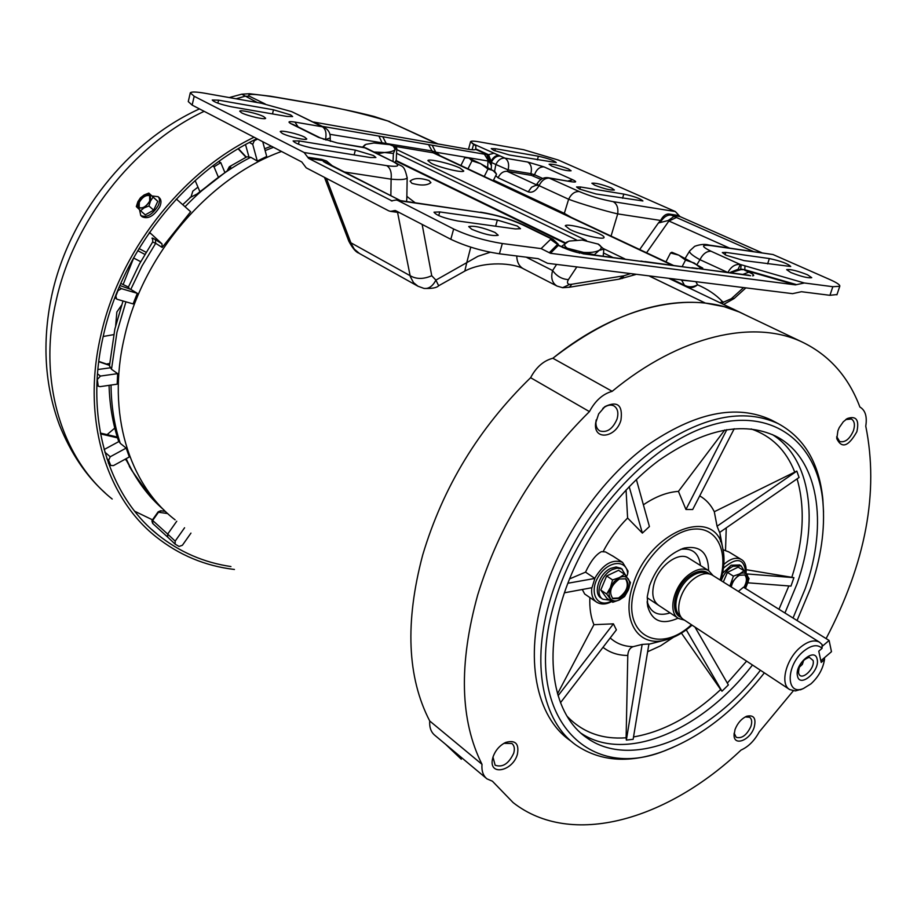 <?xml version="1.0" encoding="UTF-8"?>
<svg xmlns="http://www.w3.org/2000/svg" width="917" height="917" viewBox="0 0 917 917"><rect width="100%" height="100%" fill="white"/><g stroke="black" fill="none" stroke-linecap="round" stroke-linejoin="round"><path stroke-width="1.38" d="M748.043 582.822L790.981 586.101L793.904 577.664L746.289 569.709M714.297 511.732L717.06 526.232L719.593 532.479L799.062 477.482L796.816 471.097L714.297 511.732C710.835 504.751 705.975 499.467 699.705 495.879M797.056 620.534L810.49 588.519C821.116 557.857 825.254 529.017 822.904 502C817.528 442.005 772.252 406.311 710.136 425.534C648.204 444.264 579.636 519.973 555.759 598.652C519.125 712.704 586.009 784.986 667.438 749.613C703.167 735.262 735.468 709.666 764.354 672.849M672.998 747.366L664.905 750.714C630.529 763.666 601.013 761.878 576.38 745.349C542.371 721.748 530.358 662.991 550.934 597.208C568.311 540.743 608.154 483.672 653.477 449.926C701.814 416.307 743.435 407.561 778.338 423.7C804.381 437.971 819.225 463.131 822.836 499.169L823.535 512.248M620.958 420.124C622.907 405.188 617.588 400.66 605.002 406.552L598.663 413.876L595.614 423.241C593.379 440.962 616.121 437.936 620.958 420.124M596.199 419.906L595.97 421.545C595.66 426.061 596.944 429.19 599.81 430.944C607.008 432.962 612.774 428.973 617.084 418.966C618.746 412.73 617.68 408.363 613.909 405.887C610.882 404.42 607.501 405.016 603.776 407.675L602.79 408.466M856.856 431.724C859.435 419.94 856.272 415.539 847.354 418.519L843.296 421.786L839.284 427.54L837.897 430.795L836.808 438.739C841.806 448.86 848.489 446.522 856.856 431.724M836.74 436.618L839.651 441.535C845.084 442.751 849.681 439.14 853.44 430.703C855.194 424.903 854.518 421.006 851.4 419.023L845.749 419.573M754.152 727.387C756.387 718.366 753.912 714.652 746.725 716.246C741.463 718.653 737.566 723.089 735.021 729.565L734.058 735.136C733.898 746.633 750.163 740.237 754.152 727.387M734.162 733.13L736.191 737.302C741.807 738.85 746.713 735.216 750.897 726.413C752.284 722.023 751.871 718.974 749.636 717.254L745.212 716.945M517.371 754.359C519.32 743.698 515.423 739.732 505.703 742.426C499.605 745.441 495.363 750.347 492.968 757.133L492.372 759.689C489.265 776.252 512.867 771.002 517.371 754.359M492.979 757.087L495.134 765.214C502.527 767.77 508.717 763.781 513.703 753.247C514.953 748.799 514.357 745.544 511.892 743.492L503.892 743.343M773.467 421.132L771.254 419.975C736.305 403.801 694.708 412.444 646.474 445.88C601.231 479.442 561.536 536.285 544.285 592.577C523.871 658.142 535.998 716.796 570.042 740.443L572.724 742.518M793.033 618.024L805.218 588.737C828.59 523.194 818.549 457.56 775.725 436.171C743.045 420.914 704.073 429.03 658.784 460.517C616.327 492.097 578.982 545.489 562.602 598.388C543.151 660.194 554.349 715.535 586.479 737.589C631.354 770.486 709.724 736.489 760.422 670.247M589.872 597.54C589.402 607.845 590.743 616.889 593.918 624.683L613.427 623.847L616.384 629.887L560.47 702.731M610.206 637.934C616.453 643.619 624.11 646.519 633.166 646.657L642.141 644.422L648.915 643.986L633.131 739.32L626.357 740.076L642.141 644.422M708.577 570.58C708.302 552.779 700.244 545.271 684.414 548.045C668.562 553.616 656.939 566.156 649.568 585.654L647.276 596.635L647.723 606.492C652.102 621.336 662.212 625.234 678.076 618.173L647.196 597.758M700.473 565.514C698.88 553.089 692.243 547.701 680.586 549.363M688.827 558.235L688.403 557.972C678.786 551.461 659.564 565.17 654.417 582.467C651.299 593.368 652.709 600.99 658.658 605.335M744.168 314.302L741.486 313.018C692.805 289.726 619.502 304.455 552.859 358.249L612.178 391.318C602.824 393.943 595.248 400.706 589.436 411.607L530.611 377.701C478.938 428.021 442.968 487.11 422.703 554.991C404.878 622.207 407.217 677.537 429.718 720.98L481.998 764.319C481.459 770.888 483.121 775.736 486.961 778.854L492.406 781.204L513.13 802.604C571.532 848.294 667.175 820.062 741.051 750.06C748.352 746.793 754.404 740.764 759.207 731.972L793.297 690.845M589.436 411.607C536.514 464.025 499.261 525.166 477.688 595.007C458.615 664.103 460.047 720.533 481.998 764.319M826.102 638.599C865.831 562.797 879.048 491.982 865.763 426.153C867.276 416.57 865.327 410.197 859.894 407.033C848.523 376.818 829.323 355.166 802.272 342.087C754.049 319.001 680.208 335.129 612.178 391.318M728.9 551.965L723.1 549.73M582.272 589.493L584.691 594.01L596.314 601.93M793.904 577.664L746.518 573.893M557.513 693.837L593.918 624.683M613.553 556.504L605.484 551.931L601.437 551.656C595.867 554.556 590.559 561.387 585.527 572.151L569.491 578.948M626.059 489.93L627.606 518.013C617.863 527.791 609.702 538.99 603.122 551.61M567.806 583.269L594.892 578.421L585.527 572.151M564.391 592.806L591.981 587.694L594.892 578.421M724.785 429.958L678.442 491.386C667.152 492.142 655.472 496.613 643.39 504.808M633.521 736.936C663.369 731.8 692.415 716.005 720.682 689.561L681.423 633.108M647.15 601.529C650.497 612.831 658.154 616.625 670.109 612.9M734.23 428.732L692.702 509.508L685.939 509.474L678.442 491.386M636.375 479.511L649.419 526.553L642.37 533.098L627.606 518.013M594.743 578.318C603.248 564.024 612.533 558.705 622.563 562.373L628.019 571.085L627.675 573.916C627.09 558.923 607.868 560.459 598.411 576.61C588.542 592.542 597.162 608.579 611.215 601.22M626.563 576.644L627.675 573.916M567.015 716.2C582.444 732.362 602.137 739.561 626.116 737.795L627.79 655.449C618.23 655.449 609.965 652.744 602.996 647.322M445.582 744.295L461.308 759.253L445.582 744.295M486.331 778.327L434.887 735.354C431.024 732.202 429.294 727.41 429.718 720.98C407.217 677.537 404.878 622.207 422.703 554.991C442.968 487.11 478.938 428.021 530.611 377.701C536.193 367.155 543.609 360.668 552.859 358.249C606.997 316.514 657.833 298.128 705.368 303.091L649.58 276.2M626.116 737.795L626.357 740.076M633.166 646.657C629.899 647.769 628.099 650.703 627.79 655.449M720.682 689.561L721.966 691.2L728.373 684.93L694.96 627.068M721.966 691.2L686.271 629.83M796.816 471.097L717.06 526.232M726.86 429.615L685.939 509.474M629.177 486.663L642.37 533.098M558.075 695.751L613.427 623.847M144.852 254.387L137.722 250.65M140.679 261.689L133.504 257.952M109.639 363.453L106.498 364.038M224.688 172.052L220.779 162.618L218.613 161.644M218.154 176.672L214.028 166.802L220.779 162.618M214.028 166.802L212.629 166.08M195.149 180.569L199.814 191.47M126.294 460.345L125.148 459.211M107.094 434.635L114.774 428.09M103.197 336.493L113.674 334.636M138.983 248.541L146.112 252.29M230.946 566.557C203.883 562.568 179.606 552.034 158.102 534.955C108.596 495.937 84.261 418.335 103.231 336.31C121.285 253.092 184.145 172.981 256.943 138.708M234.431 569.468C205.225 566.007 179.079 555.094 155.993 536.754C106.085 497.301 81.533 418.966 100.664 336.115C118.717 252.76 181.257 172.35 254.078 137.218M133.664 258.032L123.13 284.522M197.957 187.137L192.811 191.149L191.068 196.811M121.548 305.246L116.849 312.009L115.657 325.707M257.322 102.544L241.779 94.187L249.481 93.729L270.549 96.228L310.427 103.048C339.244 108.424 355.017 111.565 374.136 116.47L389.794 121.617M437.226 143.889L387.765 120.975C359.59 112.619 332.86 106.532 307.573 102.693L275.639 97.213C263.11 95.334 245.687 92.571 249.229 96.136L265.254 104.011M824.486 659.598L821.208 662.418L818.766 651.185L822.068 648.353C817.609 644.078 811.465 645.018 803.647 651.196C785.674 665.559 785.812 696.301 803.475 688.484L810.995 683.818C818.48 676.929 822.973 668.86 824.486 659.598L824.509 657.672M802.364 688.965L795.348 690.937L789.72 689.573C779.633 684.346 786.029 658.887 800.564 647.184C807.98 641.189 814.285 639.516 819.477 642.175L822.102 644.559L822.068 648.353M684.46 620.133L678.546 618.482C667.496 612.613 673.33 586.502 688.484 574.982C696.209 569.09 702.915 567.623 708.612 570.592L713.013 575.555M798.547 672.895C798.73 664.917 802.306 659.724 809.31 657.317L813.081 660.458C815.293 668.378 801.767 681.228 798.89 673.915L798.547 672.895M797.503 676.081C794.237 664.355 815.007 646.657 817.15 659.243C820.268 670.877 799.842 688.472 797.503 676.081M789.308 689.309L684.059 619.869C673.731 614.401 679.222 589.975 693.378 579.189C700.611 573.652 706.881 572.277 712.2 575.051L712.601 575.291M803.716 660.16L802.352 664.435L799.051 667.45M125.927 301.831L116.963 332.218L111.496 369.264L117.663 373.643L117.181 384.166L100.022 386.653L98.245 386.183L97.179 378.618M111.037 385.06C111.232 405.864 114.304 425.27 120.242 443.312L126.168 448.092L129.32 456.941L113.456 465.607L110.762 465.481L108.619 460.265L106.876 458.729M129.159 288.27L128.391 287.09L120.792 283.433L128.403 287.055L139.418 264.016L152.646 242.008L155.672 243.314L142.101 265.815L130.799 289.382L119.875 285.531M227.508 170.149L229.33 166.768L230.087 166.458L228.814 169.118M196.914 194.072L190.621 197.27L196.914 194.072L228.184 170.092C230.74 167.811 231.371 166.596 230.087 166.458M190.621 197.27L182.815 204.606M229.571 166.607L246.868 156.818L250.754 157.288C226.958 169.473 205.064 185.933 185.096 206.68M131.91 470.559L125.64 458.947M151.248 497.667L132.025 470.822M120.242 443.312L118.362 440.492C112.688 423.218 109.593 404.833 109.077 385.346M111.496 369.264L109.467 365.86L114.831 329.226M262.732 141.711L266.721 156.475L257.299 161.048L250.754 157.288M176.362 199.035L190.656 211.724L162.183 247.43L155.672 243.314L155.431 239.692L161.954 243.807L162.183 247.43M130.799 289.382L137.321 293.337L133.103 303.905L117.25 299.32L114.946 297.647M152.463 238.97L152.291 238.798C151.454 237.572 152.509 237.87 155.431 239.692M149.517 232.345L161.954 243.807M177.119 199.493L176.202 199.207M184.581 527.768L175.17 541.133L175.17 544.171L179.067 546.452L182.38 545.283L190.954 533.109M167.708 513.554L158.469 512.248L152.669 520.466L167.685 534.084L176.752 521.223M175.17 544.171L167.708 537.121L167.685 534.084L175.17 541.133M161.289 510.964L158.125 511.858L152.325 520.065L152.956 523.664M167.662 534.049L167.651 537.075L152.726 523.492M126.168 448.092L110.246 456.758L108.619 460.265M104.114 449.548L118.797 441.604M104.859 452.173L110.246 456.758M117.514 437.868L100.503 433.879M108.309 462.936L110.258 464.747M117.663 373.643L100.469 376.062L97.741 379.053M97.89 369.517L110.006 367.843M97.511 373.872L100.469 376.062M109.501 365.379L98.749 361.688M137.321 293.337L121.491 288.672L118.029 290.597L115.886 295.996L116.539 298.953M119.141 287.227L121.491 288.672M257.643 139.075L254.364 140.656L252.714 144.324L257.299 161.048M252.714 144.324L249.413 142.513M248.828 156.532L245.527 144.611M238.409 148.68L246.306 157.105M253.7 140.312L254.364 140.656M152.738 239.222L152.703 241.916M281.53 151.465C208.709 177.669 142.25 255.476 124.288 337.834C106.624 413.028 129.079 484.463 175.124 519.859M649.637 276.2L705.414 303.103L724.201 306.702L739.113 311.952L802.272 342.087M551.725 166.057C561.009 169.588 567.474 171.17 571.108 170.78L568.414 168.923C559.164 165.415 552.722 163.856 549.088 164.235L551.725 166.057M594.72 185.211C604.211 188.833 610.768 190.438 614.401 190.002L611.467 187.985C602.022 184.386 595.477 182.792 591.866 183.228L594.72 185.211M495.386 148.703L491.26 148.6L493.701 150.331L509.405 155.007L556.252 162.573C554.189 160.555 548.24 158.446 538.394 156.234L495.386 148.703L494.802 150.801M790.752 272.509C801.126 276.567 808.118 278.287 811.728 277.668L807.545 274.791C797.205 270.756 790.248 269.048 786.66 269.667L790.752 272.509M580.45 186.976L576.541 186.976L579.429 189.04L595.97 193.957L642.909 200.961C640.605 198.668 634.232 196.376 623.801 194.083L580.45 186.976L579.808 189.2M725.84 252.404L722.321 252.553L726.126 255.258L744.065 260.611L790.729 266.492C787.932 263.672 780.803 261.024 769.352 258.56L725.84 252.404L725.095 254.777M676.517 217.455L668.906 221.008L668.161 220.538L674.018 216.423L752.261 251.017L750.496 251.052M668.161 220.538L658.406 222.991L660.63 220.458C663.06 215.896 665.914 213.753 669.169 214.028L679.084 215.587L680.036 216.595L670.121 215.048C666.934 215.094 663.919 217.123 661.077 221.135L658.406 222.991L639.688 249.539M727.938 272.452C731.067 266.641 735.182 263.993 740.306 264.497L804.347 282.986L795.475 284.878L744.742 270.263L748.857 272.131L742.896 274.412M494.561 171.399L495.845 164.498L491.317 162.412L491.42 165.507L484.336 154.182L487.81 154.916L475.694 149.391C474.937 150.01 472.186 149.918 467.429 149.116L313.637 122.041M743.595 287.583L731.353 298.69L734.253 298.392M460.047 168.086C450.958 163.616 428.354 158.343 427.872 160.601L431.448 163.421C440.469 167.914 463.417 173.267 463.773 170.975L460.047 168.086M599.099 233.697C588.725 228.631 565.972 223.312 565.285 225.823L570.019 229.571C580.323 234.683 603.466 240.082 604.028 237.537C604.383 236.724 602.744 235.44 599.099 233.697M429.007 180.546C420.181 177.726 413.876 177.921 410.094 181.142L411.962 183.343C420.823 185.784 427.15 185.543 430.921 182.621L429.007 180.546M241.607 112.837L239.738 111.209C240.048 109.49 257.837 113.525 263.718 116.631L265.655 118.293C265.426 120.024 247.452 115.955 241.607 112.837M282.298 133.424L280.235 131.624C280.602 129.824 298.472 133.871 304.65 137.126L306.782 138.96C306.496 140.771 288.431 136.69 282.298 133.424M290.678 114.923L292.638 116.551L286.918 116.425L231.783 106.853C220.527 104.458 214.016 102.177 212.251 100.01L218.555 100.171L273.484 109.799L290.678 114.923M471.808 229.307L468.702 226.568C473.997 225.479 482.766 227.45 495.008 232.448L498.218 235.256C492.91 236.334 484.107 234.351 471.808 229.307M373.54 155.558L375.901 157.518L370.376 157.529L314.084 148.439C302.06 145.941 295.079 143.442 293.119 140.943L299.251 140.943L355.349 150.124L373.54 155.558M517.28 226.029L520.478 228.7L515.354 228.941L457.594 220.951C444.195 218.28 436.332 215.357 433.993 212.182L439.747 211.93L497.358 220.08L517.28 226.029M392.132 200.983L308.582 158.366L322.555 160.555L325.18 162.63L400.477 200.605L327.896 163.524M332.195 165.725L326.498 160.956L321.661 159.386L322.555 160.555L329.971 164.59M524.501 225.33L552.985 239.222L551.209 238.764L541.122 248.599L550.441 253.287L558.304 245.412L564.368 248.026M557.112 286.093L557.055 286.07C552.114 283.032 550.636 277.851 552.607 270.538L556.596 264.417M576.827 266.927L568.414 279.605C562.006 279.226 556.734 276.2 552.607 270.538L526.186 257.161M804.347 282.986L832.831 286.7L829.942 295.308L801.447 291.721L792.575 293.658L547.529 263.294L538.199 258.674L499.421 253.803C481.643 251.04 465.435 246.203 450.809 239.291L453.651 228.998L398.047 200.559L482.17 212.664C496.647 215.117 510.001 219.106 522.243 224.619L551.209 238.764L558.315 244.312L552.985 239.222M453.651 228.998C468.323 235.841 484.543 240.69 502.333 243.532L499.421 253.803M541.122 248.599L502.333 243.532M194.186 96.285L190.289 92.835C191.321 91.62 196.192 91.757 204.904 93.247L261.471 103.277L291.732 111.656L322.463 126.81L294.942 122.087C288.683 121.147 287.376 121.697 291.021 123.726L318.577 137.401L337.204 142.96L366.032 148.027L392.854 161.484C400.97 165.862 398.941 167.249 386.733 165.656L304.135 152.52L194.186 96.285L192.146 105.1L188.272 101.581L190.232 93.133M450.809 239.291L395.387 210.532L390.436 211.357L388.636 210.795L306.209 167.834L301.773 161.965L192.146 105.1M391.261 200.857L396.293 199.998L398.047 200.559M304.135 152.52L308.582 158.366M550.441 253.287L795.475 284.878M464.816 271.065L466.764 262.64L477.963 256.29L490.263 252.255M556.779 285.932L523.515 268.83C519.205 266.503 516.947 262.216 516.741 255.981M422.141 224.413L431.735 275.73L435.896 280.109L438.658 285.76L465.183 270.882C485.38 260.611 513.978 263.213 523.515 268.83M470.776 247.154L466.764 262.64L435.896 280.109C432.686 286.219 428.732 288.993 424.044 288.419C431.884 288.729 436.756 287.835 438.658 285.76L438.613 285.795M326.36 178.334L351.257 243.784L354.306 249.149L359.533 253.55L417.384 285.909M418.106 286.31L413.533 282.642L410.312 276.613L397.554 212.354M431.735 275.73C423.494 279.33 416.261 279.307 410.048 275.65L350.913 242.799L348.643 240.758L324.469 177.348M417.877 286.184L423.975 288.408M562.568 287.697L569.629 284.419L571.864 284.236L569.388 287.262M571.864 284.236L623.835 275.799L619.09 279.135M630.655 273.598L623.835 275.799L622.207 278.55M633.968 274.011L632.776 275.123M415.103 202.714L406.85 196.421M406.816 198.542L406.563 201.476M344.551 172.029L391.112 179.17C400.649 179.996 406.002 179.56 407.171 177.864L407.182 177.417M406.839 196.983L407.584 196.788M329.937 134.318L432.079 150.961L428.514 144.599L322.05 126.305M382.297 143.235L378.904 136.071M549.283 252.702L557.341 244.667L558.923 245.366M562.385 247.407L578.822 252.828C572.54 251.545 564.505 248.301 564.219 247.945L558.74 245.263L551.197 238.936M582.925 253.78L642.634 261.586L581.206 253.241M325.18 162.63L327.472 163.295L323.449 161.61M390.86 195.688L391.112 179.17C391.823 172.476 390.367 167.971 386.733 165.656M395.078 162.194L394.895 162.114C402.299 167.822 403.812 163.237 407.171 177.864L406.804 199.344M480.508 212.136C496.292 214.761 510.895 219.129 524.318 225.238L522.243 224.619M396.408 200.021L482.17 212.664M330.223 137.951L325.524 139.544L325.971 140.095M330.361 141.356L330.2 138.123C330.475 133.286 328.481 129.698 324.228 127.371L322.463 126.81C325.695 129.068 326.716 133.309 325.524 139.544L323.254 139.166M550.67 239.509L558.797 245.297M319.987 125.297L318.061 124.666M319.575 125.113L316.858 124.036M832.831 286.7L839.766 286.31C840.293 284.992 837.003 282.745 829.919 279.582L773.02 254.536L710.778 245.584C701.069 244.507 701.161 246.398 711.053 251.247L740.306 264.497L738.093 269.266L730.654 272.2M661.077 221.135L660.63 220.458L617.714 213.89C618.425 207.895 616.912 203.815 613.175 201.66L675.325 211.54L558.361 160.062L523.699 149.735L479.224 141.86C474.055 140.966 471.178 140.886 470.593 141.619L475.866 146.067L475.694 149.391M472.14 143.384L504.946 158.125L527.699 162.034L543.999 166.883L572.758 179.766C576.942 181.784 576.575 182.46 571.658 181.784L549.65 178.139C545.26 177.841 541.729 180.351 539.058 185.647L537.03 183.858C540.113 179.044 543.941 177.027 548.515 177.795L579.28 191.561C590.089 196.123 601.38 199.482 613.175 201.66M675.325 211.54L679.084 215.587M761.66 252.656L680.036 216.595M709.093 245.08L773.02 254.536M468.495 149.276L470.547 141.803M687.062 287.067L691.59 289.153M829.942 295.308L836.992 294.54M681.686 280.166L684.403 285.198L671.164 278.871M731.353 298.69L723.662 302.106L722.39 301.544L720.086 302.782M722.39 301.544C715.982 294.747 707.718 289.176 697.573 284.82C694.043 287.663 690.478 288.385 686.89 286.998L686.89 286.998M695.843 281.668L697.573 284.82C692.931 287.285 688.541 287.411 684.403 285.198L686.478 286.815M691.98 281.198L681.297 280.121M611.054 236.082L617.714 213.89C606.103 211.357 579.349 203.379 568.632 199.253C571.325 193.854 574.879 191.286 579.28 191.561M493.518 180.122L564.402 213.397L571.016 217.26M727.594 272.406L699.958 259.694C692.312 255.511 688.896 252.576 689.699 250.914L694.696 246.306C700.267 244.3 705.024 243.888 708.967 245.057L710.778 245.584M495.765 175.651L498.057 177.772L528.203 191.848C532.227 193.097 535.849 191.034 539.058 185.647L568.632 199.253L564.115 214.016M435.472 153.563L433.099 152.784L432.079 150.961L435.781 152.188L432.159 145.218L484.336 154.182M438.349 154.916L438.578 154.32L440.045 155.707M491.237 169.393L491.42 165.507L487.81 154.916L488.566 154.709L475.889 148.932M796.586 284.637L744.776 269.713L740.902 269.644L730.391 272.773M749.097 275.238L695.659 268.234M750.599 275.708L691.888 267.73M490.412 161.346L491.065 161.197L488.566 154.709L493.885 153.242M500.395 156.062C496.578 155.775 493.552 157.896 491.317 162.412L491.065 161.197C493.22 157.197 495.822 155.271 498.882 155.409M697 264.52L699.958 259.694C702.892 253.906 706.594 251.086 711.053 251.247M674.018 216.423L669.169 214.028M540.973 179.445L531.367 175.353L530.909 173.68L508.133 169.897C509.348 164.189 508.282 160.257 504.946 158.125C501.118 157.839 498.08 159.971 495.845 164.498L508.133 169.897L507.17 171.341L536.422 184.821M740.902 269.644L738.093 269.266M744.994 265.873L744.776 269.713L740.661 269.048L741.211 264.772M460.896 165.507L464.781 157.77L469 158.045L471.991 160.819L480.623 163.685L487.993 169.06L492.91 170.367L496.533 174.138L493.22 180.695M484.245 176.488L487.993 169.06M467.957 168.82L471.991 160.819M495.042 171.834L480.623 163.685L467.544 157.552L435.781 152.188L438.578 154.32M701.482 268.99L702.709 268.039L702.72 269.151M682.225 266.457L685.526 260.096L694.307 263.041L701.597 268.773M665.937 261.872L670.533 252.977L678.729 255.121L685.526 260.096M702.754 268.096L678.729 255.121L671.863 252.267L670.533 252.977M365.023 144.737L362.708 147.018M394.998 162.16L396.247 160.177L396.786 148.21L393.645 146.296M393.049 161.209L393.393 153.448L395.158 149.414L396.786 148.21M377.701 153.724L384.567 152.509L393.393 153.448M362.994 147.064L365.94 144.347L373.941 142.983L389.771 144.668L393.313 146.112L395.158 149.414C393.84 151.11 390.31 152.142 384.567 152.509L374.228 152.027M561.685 246.707L567.405 248.255L570.133 250.364M568.46 241.366L561.708 246.352M603.191 256.118L603.867 249.115L597.907 243.899M594.124 254.937L599.168 250.341L603.867 249.115M577.595 252.565L583.659 252.427L594.147 254.685M599.168 250.341C595.775 252.106 590.605 252.805 583.659 252.427L567.405 248.255C563.978 245.962 563.783 243.911 566.832 242.077L569.411 241.056L582.238 240.059L598.32 244.14C601.839 246.398 602.125 248.461 599.168 250.341M738.357 591.419L743.481 587.212L829.106 640.456L831.478 651.7L820.853 660.802M822.091 646.451L829.106 640.456M149.689 201.098C146.044 206.852 142.387 208.927 138.696 207.334L138.65 201.671C142.295 195.917 145.963 193.854 149.643 195.47L149.689 201.098M139.109 207.655L139.304 202.256C142.594 196.891 146.112 194.725 149.884 195.734M140.954 215.69L142.238 216.813C148.118 219.358 153.93 216.068 159.684 206.933C161.426 202.955 161.403 199.975 159.592 198.015L159.386 197.82M139.544 209.752L140.76 215.506C146.628 218.051 152.451 214.75 158.205 205.614C159.959 201.637 159.936 198.657 158.125 196.685L152.027 195.94M150.48 201.052L150.422 194.61L144.118 194.966L137.871 201.717L137.882 208.159L144.187 207.85L150.48 201.052L153.082 197.121L148.829 193.074L144.118 194.966L140.473 197.797L137.871 201.717L136.324 206.577L140.53 210.681L144.187 207.85L148.932 205.958L150.48 201.052M140.53 210.681L145.264 214.865L153.655 210.153L157.781 201.339L148.829 193.074M153.655 210.153L148.932 205.958M157.781 201.339L153.082 197.121M619.365 578.994L625.795 578.833C630.311 585.206 628.202 591.763 619.456 598.514L612.934 598.686C608.464 592.279 610.607 585.711 619.365 578.994M625.463 578.638C629.28 585.241 626.999 591.683 618.62 597.953L612.418 598.308M620.855 568.311L616.098 566.97L610.848 568.322C599.248 573.251 592.68 593.528 601.139 598.067L602.538 599.007M626.173 576.163L621.726 568.93L617.118 568.15L612.59 569.468C600.979 574.409 594.411 594.697 602.859 599.237L609.599 600.142M619.365 577.595L614.195 581.584L610.424 587.51C608.624 592.141 608.647 595.867 610.516 598.686C612.613 601.243 615.594 601.644 619.468 599.901L628.305 590.044C630.117 585.47 630.105 581.756 628.294 578.914C626.231 576.312 623.262 575.876 619.365 577.595L612.602 579.934L610.424 587.51L606.699 594.033L612.751 602.263L619.468 599.901L624.592 596.497L628.305 590.044L630.46 582.547L624.523 574.225L619.365 577.595M624.523 574.225L618.551 570.305L606.641 575.979L600.761 590.044L606.836 598.262L612.751 602.263M606.641 575.979L612.602 579.934M600.761 590.044L606.699 594.033M731.239 586.96C732.431 581.687 735.193 577.779 739.515 575.257L744.948 574.97C748.089 577.63 748.008 581.963 744.719 587.98M739.595 564.964L731.158 565.239L722.539 573.297M744.466 571.199L741.108 565.892L732.901 566.316C727.548 569.262 723.651 574.053 721.209 580.679M745.51 588.473L748.261 581.424L747.378 575.188C745.67 572.747 743.057 572.323 739.561 573.939L731.33 583.246L730.287 586.364M745.555 588.496L749.051 578.616L744.123 570.775L738.128 567.107L727.422 572.426L723.307 581.997M727.422 572.426L733.405 576.128L729.886 586.112M744.123 570.775L739.561 573.939L733.405 576.128M744.593 574.776C747.229 577.641 746.988 581.871 743.882 587.453M720.097 579.991C728.43 551.839 717.415 527.917 695.166 529.029C673.055 529.728 644.834 556.493 635.515 586.146C619.376 632.799 657.478 656.389 691.429 624.741M692.06 625.153C683.085 633.051 673.823 638.094 664.298 640.295C637.819 646.989 621.13 620.064 632.741 585.631C648.353 531.459 714.847 505.107 722.585 547.472L723.696 553.719M745.716 572.804C744.26 558.27 736.832 556.734 723.421 568.185M723.811 564.482C730.333 558.636 736.087 556.94 741.096 559.37C744.913 561.353 746.576 565.995 746.083 573.297M791.864 577.194C803.613 540.491 805.355 507.709 797.091 478.846M794.649 471.854C786.133 450.316 771.644 436.022 751.183 428.95M772.401 434.589C811.006 458.58 819.156 521.337 797.056 583.808L784.941 612.992M611.719 601.563C606.114 604.555 601.116 604.773 596.749 602.228C592.68 599.397 591.041 594.56 591.809 587.728M726.241 527.871L725.53 550.315M727.296 683.085L746.61 661.134M778.969 609.278L788.849 585.929M673.41 637.315L660.618 645.797L647.631 651.746M720.521 541.557L720.074 533.82M752.467 665.008C702.789 729.76 626.322 763.597 580.988 733.21M112.195 499.02C62.643 459.738 37.78 383.1 55.685 302.828C72.535 222.04 132.965 144.726 204.147 111.324M152.486 519.836L134.707 511.25M236.082 98.772L244.724 96.331L249.229 96.136M387.765 120.975L438.257 144.072M680.38 615.846C671.29 610.046 676.712 587.625 689.767 577.664C696.507 572.517 702.388 571.176 707.431 573.641M681.411 617.462C669.341 613.84 673.961 587.854 688.896 576.541C697.229 570.317 704.038 569.446 709.322 573.904M126.168 458.66C135.475 479.304 148.061 496.395 163.891 509.921M228.184 170.092L197.384 194.152M273.484 147.293L265.139 150.594M132.163 470.994L150.09 496.361M150.228 233.548L149.15 232.872M752.261 251.017L753.178 251.43M748.857 272.131C753.659 274.389 754.897 275.627 752.582 275.845M488.566 160.945L486.927 154.709M723.662 302.106L721.897 303.642M398.173 199.929L399.17 200.41M579.762 253.23L578.822 252.828M557.055 286.07L562.729 287.72L569.606 287.204L619.353 279.112L635.79 274.492M568.414 279.605C566.855 282.31 567.256 283.915 569.629 284.419M337.204 142.96L363.992 147.396L392.854 161.484M291.732 111.656L312.731 121.892M637.647 274.458L684.701 280.293M394.035 210.589L396.029 210.864M428.514 144.599L432.159 145.218M697.39 268.75L644.846 261.563M642.634 261.586L693.619 268.245M395.766 160.945L564.975 243.303M565.502 242.913L396.052 160.498M396.557 153.311L576.552 239.99M603.489 252.966L612.613 257.356M672.023 265.128L433.099 152.784L393.244 146.078M625.027 258.984L603.443 248.633M586.456 240.495L396.729 149.586M386.412 143.854L382.756 136.748M646.565 262.09L640.914 261.058M321.661 159.386L307.688 157.197M336.115 142.616L318.577 137.401M293.096 124.414L291.021 123.726M298.105 126.901L294.942 122.087M439.747 211.93L438.739 215.633M497.358 220.08L495.627 226.212M299.251 140.943L298.438 144.21M355.349 150.124L354.122 154.904M218.555 100.171L217.856 103.162M273.484 109.799L272.487 113.914M472.095 149.735L473.608 144.244M729.302 247.991L668.906 221.008L646.554 252.76M487.672 167.421L487.993 161.002L467.819 157.598M531.367 175.353L507.17 171.341C503.341 171.089 500.292 173.221 498.057 177.772M527.699 162.034C531.046 164.154 532.112 168.04 530.909 173.68L534.542 174.757L533.178 175.892M543.999 166.883C539.677 166.722 536.525 169.347 534.542 174.757L542.749 178.494M548.515 177.795L571.658 181.784M567.944 181.016L572.758 179.766M528.203 191.848L531.573 187.217L536.078 185.223M769.352 258.56L767.632 263.878M623.801 194.083L622.551 198.255M538.394 156.234L537.362 159.856M667.438 749.613L664.905 750.714M603.776 407.675L605.002 406.552M846.001 419.39L847.354 418.519M745.773 716.658L746.725 716.246M503.96 743.32L505.703 742.426M664.298 640.295L648.869 644.227M682.053 548.79L684.414 548.045M728.453 551.69L741.096 559.37M647.173 602.171L647.723 606.492M720.739 580.392C724.338 568.322 724.946 557.353 722.585 547.472L719.799 532.33M583.097 734.998L586.479 737.589M771.254 419.975L778.338 423.7M492.876 757.671L492.372 759.689M734.127 733.44L734.058 735.136M836.74 436.721L836.808 438.739M595.97 421.545L595.614 423.241M612.453 555.794L622.563 562.373M822.904 502L822.836 499.169M105.272 493.037C86.083 475.957 70.781 453.204 59.364 424.812C44.738 385.232 42.079 342.614 51.421 296.982M158.102 534.955L151.58 529.35M51.57 296.283C68.477 216.286 127.635 141.493 199.482 108.894M229.239 97.569L241.618 94.222M803.475 688.484L800.403 689.825M708.612 570.592L688.403 557.972M819.477 642.175L712.2 575.051M798.661 673.307L798.89 673.915M151.913 520.994L152.646 523.424M114.912 328.871L123.016 300.982M264.635 148.749L271.375 146.193M160.693 510.758L165.427 511.411M152.325 520.077L151.924 520.936M160.67 510.758L158.125 511.858M100.354 433.053L117.25 437.019M110.67 465.4L108.424 463.268M98.795 361.401L109.524 365.081M98.153 386.091L96.893 384.934M238.133 148.829L246.02 157.254M189.968 197.499L192.077 196.547M229.112 169.381L227.691 170.035M150.743 497.106L150.067 496.349M131.979 470.742L129.263 466.26M687.773 287.33L741.486 313.018M723.593 304.455L734.047 298.587L745.876 287.869M348.792 241.148C352.495 248.129 355.819 252.118 358.753 253.103M390.436 211.357L399.376 212.606M362.891 147.052L366.021 148.027M292.878 124.311L320.492 138.008M314.485 122.454L324.228 127.371M686.34 286.746L669.41 278.653M685.205 258.307L689.504 251.247M435.288 153.471L673.181 265.277M570.592 181.451L571.325 181.646M536.995 183.904L535.86 185.44L537.614 185.326M839.766 286.31L836.9 294.838M494.985 171.743L496.166 173.588M467.544 157.552L466.386 157.609M393.313 146.112L394.172 146.582M159.592 198.015L158.125 196.685M620.545 568.104L622.288 569.239M739.366 564.826L741.108 565.892"/></g></svg>
